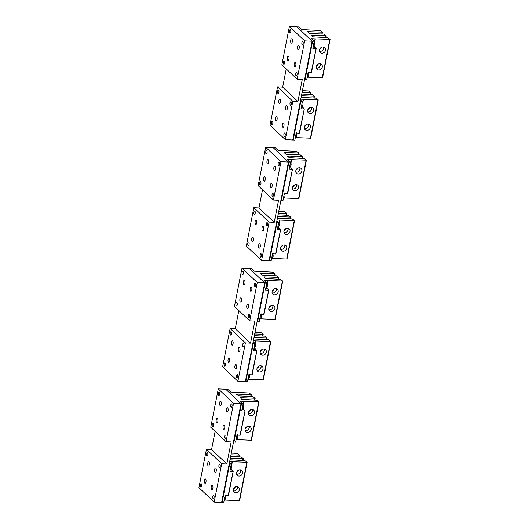 <?xml version="1.0" encoding="UTF-8"?>
<svg xmlns="http://www.w3.org/2000/svg" width="529" height="529" viewBox="0 0 529 529"><rect width="100%" height="100%" fill="white"/><g stroke="black" fill="none" stroke-linecap="round" stroke-linejoin="round"><path stroke-width="0.79" d="M230.208 469.567L231.695 467.557A1.792 0.741 -87.2 0 0 231.874 466.327A1.792 0.741 -87.2 0 0 231.795 465.58L231.246 464.277M230.34 468.906A3.591 1.481 -87.2 0 0 230.842 466.32M224.091 500.732L225.585 498.721A1.792 0.741 -87.2 0 0 225.764 497.491A1.792 0.741 -87.2 0 0 225.685 496.744L225.156 495.481M224.223 500.07A3.591 1.481 -87.2 0 0 224.732 497.485M242.057 409.162L243.552 407.151A1.792 0.741 -87.2 0 0 243.724 405.915A1.792 0.741 -87.2 0 0 243.651 405.168L243.095 403.865M242.189 408.5A3.591 1.481 -87.2 0 0 242.699 405.915M235.947 440.326L237.435 438.31A1.792 0.741 -87.2 0 0 237.614 437.08A1.792 0.741 -87.2 0 0 237.534 436.332L237.012 435.069M236.073 439.665A3.591 1.481 -87.2 0 0 236.582 437.08M253.913 348.75L255.401 346.74A1.792 0.741 -87.2 0 0 255.58 345.51A1.792 0.741 -87.2 0 0 255.5 344.763L254.952 343.46M254.039 348.089A3.591 1.481 -87.2 0 0 254.548 345.503M247.797 379.915L249.291 377.904A1.792 0.741 -87.2 0 0 249.463 376.674A1.792 0.741 -87.2 0 0 249.384 375.927L248.861 374.664M247.929 379.253A3.591 1.481 -87.2 0 0 248.432 376.668M265.763 288.345L267.251 286.334A1.792 0.741 -87.2 0 0 267.429 285.105A1.792 0.741 -87.2 0 0 267.35 284.357L266.801 283.048M265.895 287.683A3.591 1.481 -87.2 0 0 266.398 285.098M259.646 319.509L261.141 317.493A1.792 0.741 -87.2 0 0 261.319 316.263A1.792 0.741 -87.2 0 0 261.24 315.515L260.711 314.252M259.779 318.848A3.591 1.481 -87.2 0 0 260.288 316.263M277.613 227.933L279.107 225.923A1.792 0.741 -87.2 0 0 279.279 224.693A1.792 0.741 -87.2 0 0 279.2 223.946L278.651 222.643M277.745 227.278A3.591 1.481 -87.2 0 0 278.254 224.686M271.503 259.098L272.99 257.087A1.792 0.741 -87.2 0 0 273.169 255.857A1.792 0.741 -87.2 0 0 273.09 255.11L272.567 253.847M271.628 258.436A3.591 1.481 -87.2 0 0 272.137 255.851M289.469 167.528L290.957 165.517A1.792 0.741 -87.2 0 0 291.135 164.288A1.792 0.741 -87.2 0 0 291.056 163.54L290.507 162.231M289.594 166.866A3.591 1.481 -87.2 0 0 290.104 164.281M283.352 198.692L284.84 196.682A1.792 0.741 -87.2 0 0 285.019 195.446A1.792 0.741 -87.2 0 0 284.939 194.698L284.417 193.435M283.484 198.031A3.591 1.481 -87.2 0 0 283.987 195.446M301.318 107.116L302.806 105.106A1.792 0.741 -87.2 0 0 302.985 103.876A1.792 0.741 -87.2 0 0 302.905 103.129L302.357 101.826M301.444 106.461A3.591 1.481 -87.2 0 0 301.953 103.869M295.202 138.281L296.696 136.27A1.792 0.741 -87.2 0 0 296.868 135.04A1.792 0.741 -87.2 0 0 296.789 134.293L296.266 133.03M295.334 137.619A3.591 1.481 -87.2 0 0 295.843 135.034M313.168 46.711L314.662 44.7A1.792 0.741 -87.2 0 0 314.834 43.471A1.792 0.741 -87.2 0 0 314.755 42.723L314.206 41.414M313.3 46.049A3.591 1.481 -87.2 0 0 313.809 43.464M307.058 77.875L308.546 75.865A1.792 0.741 -87.2 0 0 308.724 74.629A1.792 0.741 -87.2 0 0 308.645 73.881L308.123 72.618M307.184 77.214A3.591 1.481 -87.2 0 0 307.693 74.629M307.62 31.971L307.686 31.621L322.425 32.176L320.237 30.53L301.768 29.578L298.951 26.919L297.007 26.919L311.931 41.05L314.226 41.335L311.409 38.677L315.066 38.862L314.358 42.452M307.686 31.621L309.597 33.42L324.059 34.134L326.241 35.78L311.508 35.225L312.758 36.825L327.874 37.738L330.063 39.384L315.066 38.862M307.805 77.181L322.571 77.809L330.036 39.516M304.611 79.522L306.701 79.694L308.083 72.618L311.118 72.771L316.183 48.476L314.9 47.226A3.716 1.534 92.8 0 1 314.193 45.666M308.533 72.202L308.242 73.617M315.866 48.556L312.837 48.41L314.226 41.335M321.619 47.266A3.333 2.863 133.4 0 0 320.25 52.497A3.333 2.863 133.4 0 0 323.457 52.88A3.333 2.863 133.4 0 0 324.826 47.65A3.333 2.863 133.4 0 0 321.619 47.266M319.549 51.326A3.333 2.863 133.4 0 0 321.546 51.082A3.333 2.863 133.4 0 0 323.616 47.021M318.326 64.049A3.333 2.863 133.4 0 0 316.957 69.279A3.333 2.863 133.4 0 0 320.164 69.663A3.333 2.863 133.4 0 0 321.533 64.432A3.333 2.863 133.4 0 0 318.326 64.049M316.256 68.109A3.333 2.863 133.4 0 0 318.253 67.857A3.333 2.863 133.4 0 0 320.323 63.797M319.714 49.237A3.333 2.863 133.4 0 0 321.539 47.306M316.421 66.019A3.333 2.863 133.4 0 0 318.246 64.088M316.117 48.529L311.118 72.771M302.099 92.337L310.609 92.661L308.387 90.935L302.429 90.644M295.956 137.593L310.721 138.221L318.18 99.921M292.762 139.927L294.845 140.099L296.233 133.03L299.269 133.176L304.327 108.881L303.051 107.638A3.716 1.534 92.8 0 1 302.337 106.071M301.113 97.343L316.025 98.143L318.246 99.869L303.21 99.267L302.509 102.864M296.683 132.614L296.392 134.029M304.016 108.967L300.988 108.815L302.37 101.747L300.584 100.06M309.769 107.678A3.333 2.863 133.4 0 0 308.4 112.908A3.333 2.863 133.4 0 0 311.601 113.292A3.333 2.863 133.4 0 0 312.976 108.061A3.333 2.863 133.4 0 0 309.769 107.678M307.699 111.738A3.333 2.863 133.4 0 0 309.696 111.487A3.333 2.863 133.4 0 0 311.766 107.427M306.476 124.454A3.333 2.863 133.4 0 0 305.107 129.684A3.333 2.863 133.4 0 0 308.308 130.068A3.333 2.863 133.4 0 0 309.683 124.837A3.333 2.863 133.4 0 0 306.476 124.454M304.406 128.514A3.333 2.863 133.4 0 0 306.403 128.269A3.333 2.863 133.4 0 0 308.473 124.209M307.865 109.648A3.333 2.863 133.4 0 0 309.69 107.718M304.572 126.424A3.333 2.863 133.4 0 0 306.397 124.494M304.268 108.941L299.269 133.176M300.763 99.148L303.21 99.267M300.287 101.575L302.37 101.747M301.437 95.723L314.424 96.265L312.209 94.539L301.768 94.03M283.914 152.788L283.987 152.438L298.72 152.993L296.538 151.347L278.062 150.395L275.245 147.736L273.301 147.736L288.232 161.867L290.52 162.152L287.703 159.493L291.36 159.672L290.652 163.269M283.987 152.438L285.891 154.237L300.353 154.951L302.542 156.597L287.802 156.042L289.052 157.642L304.175 158.555L306.357 160.201L291.36 159.672M284.106 197.998L298.872 198.626L306.331 160.333M280.912 200.339L282.995 200.511L284.384 193.435L287.412 193.588L292.477 169.293L291.201 168.043A3.716 1.534 92.8 0 1 290.487 166.483M284.827 193.019L284.542 194.434M292.167 169.373L289.132 169.227L290.52 162.152M297.92 168.083A3.333 2.863 133.4 0 0 296.544 173.314A3.333 2.863 133.4 0 0 299.751 173.697A3.333 2.863 133.4 0 0 301.12 168.467A3.333 2.863 133.4 0 0 297.92 168.083M295.843 172.143A3.333 2.863 133.4 0 0 297.84 171.892A3.333 2.863 133.4 0 0 299.91 167.838M294.627 184.866A3.333 2.863 133.4 0 0 293.251 190.096A3.333 2.863 133.4 0 0 296.458 190.48A3.333 2.863 133.4 0 0 297.827 185.249A3.333 2.863 133.4 0 0 294.627 184.866M292.557 188.926A3.333 2.863 133.4 0 0 294.547 188.674A3.333 2.863 133.4 0 0 296.624 184.614M296.015 170.054A3.333 2.863 133.4 0 0 297.84 168.123M292.722 186.836A3.333 2.863 133.4 0 0 294.547 184.905M292.411 169.346L287.412 193.588M278.393 213.154L286.903 213.471L284.688 211.752L278.73 211.461M272.25 258.41L287.016 259.038L294.481 220.738M269.056 260.744L271.146 260.916L272.534 253.847L275.563 253.993L280.628 229.698L279.345 228.455A3.716 1.534 92.8 0 1 278.638 226.888M277.414 218.16L292.319 218.96L294.541 220.686L279.51 220.084L278.803 223.681M272.977 253.431L272.693 254.839M280.31 229.784L277.282 229.632L278.671 222.564L276.879 220.871M286.063 228.495A3.333 2.863 133.4 0 0 284.695 233.725A3.333 2.863 133.4 0 0 287.902 234.109A3.333 2.863 133.4 0 0 289.27 228.878A3.333 2.863 133.4 0 0 286.063 228.495M283.994 232.555A3.333 2.863 133.4 0 0 285.991 232.304A3.333 2.863 133.4 0 0 288.06 228.244M282.77 245.271A3.333 2.863 133.4 0 0 281.402 250.501A3.333 2.863 133.4 0 0 284.609 250.885A3.333 2.863 133.4 0 0 285.977 245.654A3.333 2.863 133.4 0 0 282.77 245.271M280.701 249.331A3.333 2.863 133.4 0 0 282.698 249.086A3.333 2.863 133.4 0 0 284.767 245.026M284.159 230.465A3.333 2.863 133.4 0 0 285.984 228.535M280.873 247.241A3.333 2.863 133.4 0 0 282.691 245.311M280.562 229.758L275.563 253.993M277.057 219.965L279.51 220.084M276.581 222.392L278.671 222.564M277.732 216.54L290.725 217.082L288.503 215.356L278.062 214.847M260.215 273.605L260.281 273.255L275.02 273.804L272.832 272.164L254.363 271.212L251.546 268.553L249.602 268.553L264.526 282.684L266.814 282.969L264.004 280.31L267.654 280.489L266.953 284.086M260.281 273.255L262.192 275.054L276.654 275.768L278.836 277.414L264.103 276.859L265.353 278.459L280.469 279.372L282.651 281.018L267.654 280.489M260.4 318.815L275.166 319.443L282.625 281.15M257.206 321.156L259.289 321.328L260.678 314.252L263.713 314.405L268.772 290.11L267.495 288.86A3.716 1.534 92.8 0 1 266.781 287.3M261.128 313.836L260.837 315.251M268.461 290.19L265.432 290.044L266.814 282.969M274.214 288.9A3.333 2.863 133.4 0 0 272.845 294.131A3.333 2.863 133.4 0 0 276.045 294.514A3.333 2.863 133.4 0 0 277.421 289.284A3.333 2.863 133.4 0 0 274.214 288.9M272.144 292.96A3.333 2.863 133.4 0 0 274.141 292.709A3.333 2.863 133.4 0 0 276.211 288.655M270.921 305.683A3.333 2.863 133.4 0 0 269.552 310.913A3.333 2.863 133.4 0 0 272.752 311.297A3.333 2.863 133.4 0 0 274.128 306.066A3.333 2.863 133.4 0 0 270.921 305.683M268.851 309.743A3.333 2.863 133.4 0 0 270.848 309.491A3.333 2.863 133.4 0 0 272.918 305.431M272.309 290.871A3.333 2.863 133.4 0 0 274.134 288.94M269.016 307.653A3.333 2.863 133.4 0 0 270.841 305.722M268.712 290.163L263.713 314.405M254.694 333.971L263.204 334.288L260.982 332.569L255.024 332.278M248.551 379.227L263.316 379.855L270.775 341.555M245.357 381.561L247.44 381.733L248.828 374.664L251.857 374.81L256.922 350.515L255.646 349.272A3.716 1.534 92.8 0 1 254.932 347.705M253.708 338.977L268.62 339.777L270.841 341.503L255.805 340.901L255.097 344.498M249.271 374.248L248.987 375.656M256.611 350.601L253.576 350.449L254.965 343.381L253.179 341.688M262.364 349.312A3.333 2.863 133.4 0 0 260.989 354.542A3.333 2.863 133.4 0 0 264.196 354.919A3.333 2.863 133.4 0 0 265.565 349.695A3.333 2.863 133.4 0 0 262.364 349.312M260.294 353.365A3.333 2.863 133.4 0 0 262.285 353.121A3.333 2.863 133.4 0 0 264.355 349.061M259.071 366.088A3.333 2.863 133.4 0 0 257.702 371.318A3.333 2.863 133.4 0 0 260.903 371.702A3.333 2.863 133.4 0 0 262.272 366.471A3.333 2.863 133.4 0 0 259.071 366.088M257.001 370.148A3.333 2.863 133.4 0 0 258.992 369.903A3.333 2.863 133.4 0 0 261.068 365.843M260.46 351.282A3.333 2.863 133.4 0 0 262.285 349.345M257.167 368.058A3.333 2.863 133.4 0 0 258.992 366.128M256.863 350.575L251.857 374.81M253.358 340.782L255.805 340.901M252.882 343.209L254.965 343.381M254.026 337.357L267.019 337.892L264.798 336.173L254.363 335.664M236.509 394.422L236.582 394.072L251.315 394.621L249.133 392.981L230.657 392.029L227.84 389.37L225.896 389.37L240.821 403.501L243.115 403.786L240.298 401.127L243.955 401.306L243.247 404.903M236.582 394.072L238.486 395.871L252.948 396.585L255.13 398.231L240.397 397.676L241.647 399.276L256.763 400.189L258.952 401.835L243.955 401.306M236.694 439.632L251.46 440.26L258.926 401.967M233.501 441.973L235.59 442.145L236.979 435.069L240.007 435.222L245.072 410.927L243.79 409.677A3.716 1.534 92.8 0 1 243.082 408.11M237.422 434.653L237.137 436.068M244.755 411.007L241.727 410.861L243.115 403.786M250.508 409.717A3.333 2.863 133.4 0 0 249.139 414.948A3.333 2.863 133.4 0 0 252.346 415.331A3.333 2.863 133.4 0 0 253.715 410.101A3.333 2.863 133.4 0 0 250.508 409.717M248.438 413.777A3.333 2.863 133.4 0 0 250.435 413.526A3.333 2.863 133.4 0 0 252.505 409.472M247.222 426.5A3.333 2.863 133.4 0 0 245.846 431.73A3.333 2.863 133.4 0 0 249.053 432.114A3.333 2.863 133.4 0 0 250.422 426.883A3.333 2.863 133.4 0 0 247.222 426.5M245.145 430.56A3.333 2.863 133.4 0 0 247.142 430.308A3.333 2.863 133.4 0 0 249.212 426.248M248.604 411.688A3.333 2.863 133.4 0 0 250.429 409.757M245.317 428.47A3.333 2.863 133.4 0 0 247.136 426.539M245.006 410.98L240.007 435.222M230.988 454.788L239.498 455.105L237.276 453.386L231.318 453.095M224.845 500.044L239.611 500.672L247.069 462.372M221.651 502.378L223.734 502.55L225.123 495.481L228.158 495.627L233.216 471.332L231.94 470.089A3.716 1.534 92.8 0 1 231.226 468.522M230.009 459.794L244.914 460.594L247.136 462.32L232.105 461.718L231.398 465.315M225.572 495.065L225.281 496.473M232.905 471.418L229.877 471.266L231.259 464.197L229.474 462.505M238.658 470.129A3.333 2.863 133.4 0 0 237.29 475.359A3.333 2.863 133.4 0 0 240.49 475.736A3.333 2.863 133.4 0 0 241.865 470.512A3.333 2.863 133.4 0 0 238.658 470.129M236.589 474.182A3.333 2.863 133.4 0 0 238.586 473.938A3.333 2.863 133.4 0 0 240.655 469.878M235.365 486.905A3.333 2.863 133.4 0 0 233.997 492.135A3.333 2.863 133.4 0 0 237.204 492.519A3.333 2.863 133.4 0 0 238.572 487.288A3.333 2.863 133.4 0 0 235.365 486.905M233.296 490.965A3.333 2.863 133.4 0 0 235.293 490.72A3.333 2.863 133.4 0 0 237.362 486.66M236.754 472.099A3.333 2.863 133.4 0 0 238.579 470.162M233.461 488.875A3.333 2.863 133.4 0 0 235.286 486.945M233.157 471.392L228.158 495.627M229.652 461.599L232.105 461.718M229.176 464.026L231.259 464.197M230.327 458.174L243.32 458.709L241.098 456.99L230.657 456.481M244.074 280.443A2.182 0.899 -87.2 0 0 243.208 282.724A2.182 0.899 -87.2 0 0 244.008 284.774A2.182 0.899 -87.2 0 0 244.153 284.754A2.182 0.899 -87.2 0 0 245.02 282.466A2.182 0.899 -87.2 0 0 244.219 280.416A2.182 0.899 -87.2 0 0 244.074 280.443M257.253 282.499L241.984 268.084L234.459 306.436L249.728 320.852L257.253 282.499L264.718 282.87L249.443 268.448L241.984 268.084M236.02 305.306A1.706 0.701 92.8 0 1 235.987 303.467A1.706 0.701 92.8 0 1 236.681 302.489A1.706 0.701 92.8 0 1 237.177 303.084A1.706 0.701 92.8 0 1 237.204 304.916A1.706 0.701 92.8 0 1 236.509 305.894A1.706 0.701 92.8 0 1 236.02 305.306M243.287 271.919A1.706 0.701 92.8 0 1 243.314 273.757A1.706 0.701 92.8 0 1 242.626 274.73A1.706 0.701 92.8 0 1 242.13 274.141A1.706 0.701 92.8 0 1 242.103 272.303A1.706 0.701 92.8 0 1 242.791 271.331A1.706 0.701 92.8 0 1 243.287 271.919M249.582 314.795A1.706 0.701 92.8 0 1 249.609 316.633A1.706 0.701 92.8 0 1 248.921 317.612A1.706 0.701 92.8 0 1 248.425 317.016A1.706 0.701 92.8 0 1 248.399 315.185A1.706 0.701 92.8 0 1 249.086 314.206A1.706 0.701 92.8 0 1 249.582 314.795M255.699 283.637A1.706 0.701 92.8 0 1 255.725 285.468A1.706 0.701 92.8 0 1 255.031 286.447A1.706 0.701 92.8 0 1 254.542 285.858A1.706 0.701 92.8 0 1 254.509 284.02A1.706 0.701 92.8 0 1 255.203 283.041A1.706 0.701 92.8 0 1 255.699 283.637M240.768 302.013A2.182 0.899 92.8 0 1 240.622 302.033A2.182 0.899 92.8 0 1 239.822 299.983A2.182 0.899 92.8 0 1 240.688 297.701A2.182 0.899 92.8 0 1 240.834 297.682A2.182 0.899 92.8 0 1 241.634 299.725A2.182 0.899 92.8 0 1 240.768 302.013M251.024 291.241A2.182 0.899 92.8 0 1 250.878 291.261A2.182 0.899 92.8 0 1 250.085 289.211A2.182 0.899 92.8 0 1 250.944 286.93A2.182 0.899 92.8 0 1 251.09 286.91A2.182 0.899 92.8 0 1 251.89 288.953A2.182 0.899 92.8 0 1 251.024 291.241M247.638 308.5A2.182 0.899 92.8 0 1 247.493 308.519A2.182 0.899 92.8 0 1 246.693 306.476A2.182 0.899 92.8 0 1 247.559 304.188A2.182 0.899 92.8 0 1 247.704 304.168A2.182 0.899 92.8 0 1 248.504 306.212A2.182 0.899 92.8 0 1 247.638 308.5M249.728 320.852L254.859 321.11L250.534 343.162L235.26 328.747L230.128 328.489L245.403 342.911L250.534 343.162M238.83 310.563L235.26 328.747M232.224 340.848A2.182 0.899 -87.2 0 0 231.358 343.136A2.182 0.899 -87.2 0 0 232.152 345.179A2.182 0.899 -87.2 0 0 232.297 345.159A2.182 0.899 -87.2 0 0 233.163 342.871A2.182 0.899 -87.2 0 0 232.37 340.828A2.182 0.899 -87.2 0 0 232.224 340.848M245.403 342.911L237.878 381.264L222.61 366.848L230.128 328.489M224.164 365.711A1.706 0.701 92.8 0 1 224.137 363.879A1.706 0.701 92.8 0 1 224.825 362.901A1.706 0.701 92.8 0 1 225.321 363.489A1.706 0.701 92.8 0 1 225.354 365.327A1.706 0.701 92.8 0 1 224.66 366.306A1.706 0.701 92.8 0 1 224.164 365.711M231.438 332.331A1.706 0.701 92.8 0 1 231.464 334.163A1.706 0.701 92.8 0 1 230.776 335.141A1.706 0.701 92.8 0 1 230.28 334.553A1.706 0.701 92.8 0 1 230.247 332.715A1.706 0.701 92.8 0 1 230.942 331.736A1.706 0.701 92.8 0 1 231.438 332.331M237.733 375.206A1.706 0.701 92.8 0 1 237.759 377.038A1.706 0.701 92.8 0 1 237.071 378.017A1.706 0.701 92.8 0 1 236.575 377.428A1.706 0.701 92.8 0 1 236.542 375.59A1.706 0.701 92.8 0 1 237.237 374.611A1.706 0.701 92.8 0 1 237.733 375.206M243.843 344.042A1.706 0.701 92.8 0 1 243.876 345.88A1.706 0.701 92.8 0 1 243.181 346.852A1.706 0.701 92.8 0 1 242.685 346.264A1.706 0.701 92.8 0 1 242.659 344.425A1.706 0.701 92.8 0 1 243.347 343.453A1.706 0.701 92.8 0 1 243.843 344.042M228.912 362.418A2.182 0.899 92.8 0 1 228.766 362.438A2.182 0.899 92.8 0 1 227.973 360.394A2.182 0.899 92.8 0 1 228.839 358.107A2.182 0.899 92.8 0 1 228.984 358.087A2.182 0.899 92.8 0 1 229.778 360.13A2.182 0.899 92.8 0 1 228.912 362.418M239.174 351.646A2.182 0.899 92.8 0 1 239.029 351.666A2.182 0.899 92.8 0 1 238.229 349.623A2.182 0.899 92.8 0 1 239.095 347.335A2.182 0.899 92.8 0 1 239.24 347.315A2.182 0.899 92.8 0 1 240.04 349.358A2.182 0.899 92.8 0 1 239.174 351.646M235.789 368.905A2.182 0.899 92.8 0 1 235.643 368.925A2.182 0.899 92.8 0 1 234.843 366.881A2.182 0.899 92.8 0 1 235.709 364.593A2.182 0.899 92.8 0 1 235.855 364.574A2.182 0.899 92.8 0 1 236.655 366.623A2.182 0.899 92.8 0 1 235.789 368.905M237.878 381.264L245.344 381.627L264.718 282.87M267.78 159.626A2.182 0.899 -87.2 0 0 266.914 161.907A2.182 0.899 -87.2 0 0 267.707 163.957A2.182 0.899 -87.2 0 0 267.853 163.937A2.182 0.899 -87.2 0 0 268.719 161.649A2.182 0.899 -87.2 0 0 267.925 159.599A2.182 0.899 -87.2 0 0 267.78 159.626M280.959 161.682L265.684 147.267L258.159 185.619L273.433 200.041L280.959 161.682L288.424 162.053L273.149 147.631L265.684 147.267M259.719 184.489A1.706 0.701 92.8 0 1 259.693 182.65A1.706 0.701 92.8 0 1 260.38 181.678A1.706 0.701 92.8 0 1 260.876 182.267A1.706 0.701 92.8 0 1 260.903 184.105A1.706 0.701 92.8 0 1 260.215 185.077A1.706 0.701 92.8 0 1 259.719 184.489M266.993 151.102A1.706 0.701 92.8 0 1 267.019 152.941A1.706 0.701 92.8 0 1 266.332 153.919A1.706 0.701 92.8 0 1 265.836 153.324A1.706 0.701 92.8 0 1 265.803 151.492A1.706 0.701 92.8 0 1 266.497 150.514A1.706 0.701 92.8 0 1 266.993 151.102M273.288 193.978A1.706 0.701 92.8 0 1 273.314 195.816A1.706 0.701 92.8 0 1 272.62 196.795A1.706 0.701 92.8 0 1 272.131 196.199A1.706 0.701 92.8 0 1 272.098 194.368A1.706 0.701 92.8 0 1 272.792 193.389A1.706 0.701 92.8 0 1 273.288 193.978M279.398 162.82A1.706 0.701 92.8 0 1 279.431 164.651A1.706 0.701 92.8 0 1 278.737 165.63A1.706 0.701 92.8 0 1 278.241 165.041A1.706 0.701 92.8 0 1 278.214 163.203A1.706 0.701 92.8 0 1 278.902 162.224A1.706 0.701 92.8 0 1 279.398 162.82M264.467 181.196A2.182 0.899 92.8 0 1 264.321 181.216A2.182 0.899 92.8 0 1 263.528 179.172A2.182 0.899 92.8 0 1 264.394 176.884A2.182 0.899 92.8 0 1 264.54 176.865A2.182 0.899 92.8 0 1 265.333 178.908A2.182 0.899 92.8 0 1 264.467 181.196M274.73 170.424A2.182 0.899 92.8 0 1 274.584 170.444A2.182 0.899 92.8 0 1 273.784 168.394A2.182 0.899 92.8 0 1 274.65 166.113A2.182 0.899 92.8 0 1 274.796 166.093A2.182 0.899 92.8 0 1 275.596 168.136A2.182 0.899 92.8 0 1 274.73 170.424M271.344 187.683A2.182 0.899 92.8 0 1 271.198 187.702A2.182 0.899 92.8 0 1 270.398 185.659A2.182 0.899 92.8 0 1 271.265 183.371A2.182 0.899 92.8 0 1 271.41 183.351A2.182 0.899 92.8 0 1 272.204 185.395A2.182 0.899 92.8 0 1 271.344 187.683M273.433 200.041L278.565 200.293L274.24 222.345L258.965 207.93L253.834 207.672L269.109 222.094L274.24 222.345M262.529 189.746L258.965 207.93M255.93 220.031A2.182 0.899 -87.2 0 0 255.064 222.319A2.182 0.899 -87.2 0 0 255.857 224.362A2.182 0.899 -87.2 0 0 256.003 224.342A2.182 0.899 -87.2 0 0 256.869 222.054A2.182 0.899 -87.2 0 0 256.069 220.011A2.182 0.899 -87.2 0 0 255.93 220.031M269.109 222.094L261.584 260.447L246.309 246.031L253.834 207.672M247.87 244.894A1.706 0.701 92.8 0 1 247.837 243.062A1.706 0.701 92.8 0 1 248.531 242.084A1.706 0.701 92.8 0 1 249.027 242.672A1.706 0.701 92.8 0 1 249.053 244.51A1.706 0.701 92.8 0 1 248.366 245.489A1.706 0.701 92.8 0 1 247.87 244.894M255.137 211.514A1.706 0.701 92.8 0 1 255.17 213.346A1.706 0.701 92.8 0 1 254.475 214.324A1.706 0.701 92.8 0 1 253.98 213.736A1.706 0.701 92.8 0 1 253.953 211.898A1.706 0.701 92.8 0 1 254.647 210.919A1.706 0.701 92.8 0 1 255.137 211.514M261.432 254.389A1.706 0.701 92.8 0 1 261.465 256.221A1.706 0.701 92.8 0 1 260.771 257.2A1.706 0.701 92.8 0 1 260.275 256.611A1.706 0.701 92.8 0 1 260.248 254.773A1.706 0.701 92.8 0 1 260.936 253.794A1.706 0.701 92.8 0 1 261.432 254.389M267.548 223.225A1.706 0.701 92.8 0 1 267.575 225.063A1.706 0.701 92.8 0 1 266.887 226.035A1.706 0.701 92.8 0 1 266.391 225.447A1.706 0.701 92.8 0 1 266.365 223.608A1.706 0.701 92.8 0 1 267.052 222.636A1.706 0.701 92.8 0 1 267.548 223.225M252.617 241.601A2.182 0.899 92.8 0 1 252.472 241.621A2.182 0.899 92.8 0 1 251.678 239.577A2.182 0.899 92.8 0 1 252.538 237.29A2.182 0.899 92.8 0 1 252.683 237.27A2.182 0.899 92.8 0 1 253.484 239.313A2.182 0.899 92.8 0 1 252.617 241.601M262.873 230.829A2.182 0.899 92.8 0 1 262.728 230.849A2.182 0.899 92.8 0 1 261.934 228.806A2.182 0.899 92.8 0 1 262.801 226.518A2.182 0.899 92.8 0 1 262.946 226.498A2.182 0.899 92.8 0 1 263.74 228.541A2.182 0.899 92.8 0 1 262.873 230.829M259.488 248.088A2.182 0.899 92.8 0 1 259.342 248.108A2.182 0.899 92.8 0 1 258.549 246.064A2.182 0.899 92.8 0 1 259.415 243.776A2.182 0.899 92.8 0 1 259.56 243.757A2.182 0.899 92.8 0 1 260.354 245.806A2.182 0.899 92.8 0 1 259.488 248.088M261.584 260.447L269.043 260.81L288.424 162.053M220.375 401.26A2.182 0.899 -87.2 0 0 219.509 403.541A2.182 0.899 -87.2 0 0 220.302 405.591A2.182 0.899 -87.2 0 0 220.448 405.564A2.182 0.899 -87.2 0 0 221.314 403.283A2.182 0.899 -87.2 0 0 220.52 401.233A2.182 0.899 -87.2 0 0 220.375 401.26M233.553 403.316L218.279 388.901L210.754 427.253L226.028 441.669L233.553 403.316L241.012 403.687L225.744 389.265L218.279 388.901M212.314 426.123A1.706 0.701 92.8 0 1 212.288 424.284A1.706 0.701 92.8 0 1 212.975 423.306A1.706 0.701 92.8 0 1 213.471 423.901A1.706 0.701 92.8 0 1 213.498 425.733A1.706 0.701 92.8 0 1 212.81 426.711A1.706 0.701 92.8 0 1 212.314 426.123M219.588 392.736A1.706 0.701 92.8 0 1 219.614 394.574A1.706 0.701 92.8 0 1 218.92 395.547A1.706 0.701 92.8 0 1 218.431 394.958A1.706 0.701 92.8 0 1 218.398 393.12A1.706 0.701 92.8 0 1 219.092 392.148A1.706 0.701 92.8 0 1 219.588 392.736M225.876 435.612A1.706 0.701 92.8 0 1 225.909 437.45A1.706 0.701 92.8 0 1 225.215 438.429A1.706 0.701 92.8 0 1 224.719 437.833A1.706 0.701 92.8 0 1 224.693 436.002A1.706 0.701 92.8 0 1 225.387 435.023A1.706 0.701 92.8 0 1 225.876 435.612M231.993 404.447A1.706 0.701 92.8 0 1 232.019 406.285A1.706 0.701 92.8 0 1 231.332 407.264A1.706 0.701 92.8 0 1 230.836 406.675A1.706 0.701 92.8 0 1 230.809 404.837A1.706 0.701 92.8 0 1 231.497 403.858A1.706 0.701 92.8 0 1 231.993 404.447M217.062 422.83A2.182 0.899 92.8 0 1 216.916 422.85A2.182 0.899 92.8 0 1 216.123 420.8A2.182 0.899 92.8 0 1 216.989 418.518A2.182 0.899 92.8 0 1 217.128 418.499A2.182 0.899 92.8 0 1 217.928 420.542A2.182 0.899 92.8 0 1 217.062 422.83M227.318 412.058A2.182 0.899 92.8 0 1 227.172 412.078A2.182 0.899 92.8 0 1 226.379 410.028A2.182 0.899 92.8 0 1 227.245 407.747A2.182 0.899 92.8 0 1 227.391 407.727A2.182 0.899 92.8 0 1 228.184 409.77A2.182 0.899 92.8 0 1 227.318 412.058M223.932 429.317A2.182 0.899 92.8 0 1 223.787 429.336A2.182 0.899 92.8 0 1 222.993 427.293A2.182 0.899 92.8 0 1 223.86 425.005A2.182 0.899 92.8 0 1 224.005 424.985A2.182 0.899 92.8 0 1 224.799 427.029A2.182 0.899 92.8 0 1 223.932 429.317M226.028 441.669L231.16 441.927L226.829 463.979L211.56 449.564L206.429 449.306L221.697 463.728L226.829 463.979M215.124 431.38L211.56 449.564M208.519 461.665A2.182 0.899 -87.2 0 0 207.652 463.953A2.182 0.899 -87.2 0 0 208.452 465.996A2.182 0.899 -87.2 0 0 208.598 465.976A2.182 0.899 -87.2 0 0 209.464 463.688A2.182 0.899 -87.2 0 0 208.664 461.645A2.182 0.899 -87.2 0 0 208.519 461.665M221.697 463.728L214.172 502.081L198.904 487.665L206.429 449.306M200.465 486.528A1.706 0.701 92.8 0 1 200.431 484.696A1.706 0.701 92.8 0 1 201.126 483.718A1.706 0.701 92.8 0 1 201.622 484.306A1.706 0.701 92.8 0 1 201.648 486.144A1.706 0.701 92.8 0 1 200.954 487.123A1.706 0.701 92.8 0 1 200.465 486.528M207.732 453.148A1.706 0.701 92.8 0 1 207.765 454.98A1.706 0.701 92.8 0 1 207.07 455.958A1.706 0.701 92.8 0 1 206.575 455.37A1.706 0.701 92.8 0 1 206.548 453.532A1.706 0.701 92.8 0 1 207.236 452.553A1.706 0.701 92.8 0 1 207.732 453.148M214.027 496.023A1.706 0.701 92.8 0 1 214.053 497.855A1.706 0.701 92.8 0 1 213.366 498.834A1.706 0.701 92.8 0 1 212.87 498.245A1.706 0.701 92.8 0 1 212.843 496.407A1.706 0.701 92.8 0 1 213.531 495.428A1.706 0.701 92.8 0 1 214.027 496.023M220.143 464.859A1.706 0.701 92.8 0 1 220.17 466.697A1.706 0.701 92.8 0 1 219.482 467.669A1.706 0.701 92.8 0 1 218.986 467.081A1.706 0.701 92.8 0 1 218.953 465.242A1.706 0.701 92.8 0 1 219.647 464.27A1.706 0.701 92.8 0 1 220.143 464.859M205.212 483.235A2.182 0.899 92.8 0 1 205.067 483.255A2.182 0.899 92.8 0 1 204.267 481.211A2.182 0.899 92.8 0 1 205.133 478.924A2.182 0.899 92.8 0 1 205.278 478.904A2.182 0.899 92.8 0 1 206.079 480.947A2.182 0.899 92.8 0 1 205.212 483.235M215.468 472.463A2.182 0.899 92.8 0 1 215.323 472.483A2.182 0.899 92.8 0 1 214.529 470.44A2.182 0.899 92.8 0 1 215.396 468.152A2.182 0.899 92.8 0 1 215.541 468.132A2.182 0.899 92.8 0 1 216.335 470.175A2.182 0.899 92.8 0 1 215.468 472.463M212.083 489.722A2.182 0.899 92.8 0 1 211.937 489.742A2.182 0.899 92.8 0 1 211.144 487.698A2.182 0.899 92.8 0 1 212.003 485.41A2.182 0.899 92.8 0 1 212.149 485.391A2.182 0.899 92.8 0 1 212.949 487.44A2.182 0.899 92.8 0 1 212.083 489.722M214.172 502.081L221.638 502.444L241.012 403.687M291.479 38.809A2.182 0.899 -87.2 0 0 290.619 41.09A2.182 0.899 -87.2 0 0 291.413 43.14A2.182 0.899 -87.2 0 0 291.558 43.12A2.182 0.899 -87.2 0 0 292.425 40.832A2.182 0.899 -87.2 0 0 291.624 38.789A2.182 0.899 -87.2 0 0 291.479 38.809M304.664 40.865L289.389 26.45L281.864 64.802L297.139 79.224L304.664 40.865L312.123 41.236L296.855 26.814L289.389 26.45M283.425 63.672A1.706 0.701 92.8 0 1 283.392 61.833A1.706 0.701 92.8 0 1 284.086 60.861A1.706 0.701 92.8 0 1 284.582 61.45A1.706 0.701 92.8 0 1 284.609 63.288A1.706 0.701 92.8 0 1 283.921 64.26A1.706 0.701 92.8 0 1 283.425 63.672M290.692 30.285A1.706 0.701 92.8 0 1 290.725 32.124A1.706 0.701 92.8 0 1 290.031 33.102A1.706 0.701 92.8 0 1 289.535 32.507A1.706 0.701 92.8 0 1 289.508 30.675A1.706 0.701 92.8 0 1 290.203 29.697A1.706 0.701 92.8 0 1 290.692 30.285M296.987 73.161A1.706 0.701 92.8 0 1 297.02 74.999A1.706 0.701 92.8 0 1 296.326 75.978A1.706 0.701 92.8 0 1 295.83 75.383A1.706 0.701 92.8 0 1 295.804 73.551A1.706 0.701 92.8 0 1 296.491 72.572A1.706 0.701 92.8 0 1 296.987 73.161M303.104 42.003A1.706 0.701 92.8 0 1 303.13 43.834A1.706 0.701 92.8 0 1 302.443 44.813A1.706 0.701 92.8 0 1 301.947 44.224A1.706 0.701 92.8 0 1 301.92 42.386A1.706 0.701 92.8 0 1 302.608 41.407A1.706 0.701 92.8 0 1 303.104 42.003M288.173 60.379A2.182 0.899 92.8 0 1 288.027 60.399A2.182 0.899 92.8 0 1 287.227 58.355A2.182 0.899 92.8 0 1 288.093 56.067A2.182 0.899 92.8 0 1 288.239 56.048A2.182 0.899 92.8 0 1 289.039 58.091A2.182 0.899 92.8 0 1 288.173 60.379M298.429 49.607A2.182 0.899 92.8 0 1 298.283 49.627A2.182 0.899 92.8 0 1 297.49 47.584A2.182 0.899 92.8 0 1 298.356 45.296A2.182 0.899 92.8 0 1 298.501 45.276A2.182 0.899 92.8 0 1 299.295 47.319A2.182 0.899 92.8 0 1 298.429 49.607M295.043 66.866A2.182 0.899 92.8 0 1 294.898 66.885A2.182 0.899 92.8 0 1 294.104 64.842A2.182 0.899 92.8 0 1 294.97 62.554A2.182 0.899 92.8 0 1 295.116 62.534A2.182 0.899 92.8 0 1 295.909 64.578A2.182 0.899 92.8 0 1 295.043 66.866M297.139 79.224L302.271 79.476L297.939 101.528L282.671 87.113L277.54 86.855L292.808 101.277L297.939 101.528M286.235 68.929L282.671 87.113M279.629 99.214A2.182 0.899 -87.2 0 0 278.763 101.502A2.182 0.899 -87.2 0 0 279.563 103.545A2.182 0.899 -87.2 0 0 279.709 103.525A2.182 0.899 -87.2 0 0 280.575 101.237A2.182 0.899 -87.2 0 0 279.775 99.194A2.182 0.899 -87.2 0 0 279.629 99.214M292.808 101.277L285.283 139.63L270.015 125.214L277.54 86.855M271.569 124.077A1.706 0.701 92.8 0 1 271.542 122.245A1.706 0.701 92.8 0 1 272.237 121.267A1.706 0.701 92.8 0 1 272.726 121.855A1.706 0.701 92.8 0 1 272.759 123.693A1.706 0.701 92.8 0 1 272.065 124.672A1.706 0.701 92.8 0 1 271.569 124.077M278.843 90.697A1.706 0.701 92.8 0 1 278.869 92.529A1.706 0.701 92.8 0 1 278.181 93.507A1.706 0.701 92.8 0 1 277.685 92.919A1.706 0.701 92.8 0 1 277.659 91.081A1.706 0.701 92.8 0 1 278.347 90.102A1.706 0.701 92.8 0 1 278.843 90.697M285.138 133.572A1.706 0.701 92.8 0 1 285.164 135.404A1.706 0.701 92.8 0 1 284.476 136.383A1.706 0.701 92.8 0 1 283.98 135.794A1.706 0.701 92.8 0 1 283.954 133.956A1.706 0.701 92.8 0 1 284.642 132.977A1.706 0.701 92.8 0 1 285.138 133.572M291.254 102.408A1.706 0.701 92.8 0 1 291.281 104.246A1.706 0.701 92.8 0 1 290.586 105.218A1.706 0.701 92.8 0 1 290.097 104.63A1.706 0.701 92.8 0 1 290.064 102.791A1.706 0.701 92.8 0 1 290.758 101.819A1.706 0.701 92.8 0 1 291.254 102.408M276.323 120.784A2.182 0.899 92.8 0 1 276.178 120.804A2.182 0.899 92.8 0 1 275.378 118.76A2.182 0.899 92.8 0 1 276.244 116.473A2.182 0.899 92.8 0 1 276.389 116.453A2.182 0.899 92.8 0 1 277.183 118.503A2.182 0.899 92.8 0 1 276.323 120.784M286.579 110.012A2.182 0.899 92.8 0 1 286.434 110.032A2.182 0.899 92.8 0 1 285.64 107.989A2.182 0.899 92.8 0 1 286.5 105.701A2.182 0.899 92.8 0 1 286.645 105.681A2.182 0.899 92.8 0 1 287.445 107.724A2.182 0.899 92.8 0 1 286.579 110.012M283.194 127.271A2.182 0.899 92.8 0 1 283.048 127.297A2.182 0.899 92.8 0 1 282.248 125.247A2.182 0.899 92.8 0 1 283.114 122.959A2.182 0.899 92.8 0 1 283.26 122.94A2.182 0.899 92.8 0 1 284.06 124.989A2.182 0.899 92.8 0 1 283.194 127.271M285.283 139.63L292.749 140L312.123 41.236M321.817 34.021L322.148 32.329M322.062 34.035L322.399 32.309M311.436 35.575L311.508 35.225M308.526 73.471L308.691 72.652M314.643 42.307L315.324 38.829M314.9 47.226L313.082 47.141M305.068 79.608L312.593 41.255M322.26 77.895L329.785 39.536M320.038 66.138L320.409 64.254M323.331 49.356L323.702 47.471M325.633 37.625L325.97 35.932M325.877 37.638L326.214 35.912M309.968 94.433L310.298 92.74M310.206 94.446L310.549 92.714M296.676 133.877L296.835 133.057M302.793 102.719L303.474 99.234M303.051 107.638L301.232 107.546M293.211 140.02L300.737 101.667M310.411 138.3L317.936 99.948M308.189 126.543L308.559 124.659M311.482 109.767L311.852 107.883M313.783 98.037L314.114 96.344M314.028 98.05L314.365 96.318M298.111 154.838L298.449 153.145M298.356 154.852L298.693 153.126M287.736 156.392L287.802 156.042M284.827 194.288L284.986 193.469M290.937 163.124L291.624 159.646M291.201 168.043L289.383 167.958M281.362 200.425L288.887 162.072M298.554 198.712L306.079 160.353M296.339 186.955L296.709 185.071M299.632 170.173L300.003 168.288M301.933 158.442L302.264 156.749M302.171 158.455L302.515 156.729M286.262 215.25L286.592 213.557M286.506 215.257L286.844 213.531M272.971 254.694L273.136 253.874M279.087 223.536L279.768 220.051M279.345 228.455L277.533 228.363M269.512 260.837L277.037 222.484M286.705 259.117L294.23 220.765M284.483 247.36L284.853 245.476M287.776 230.584L288.146 228.7M290.077 218.854L290.414 217.161M290.322 218.867L290.659 217.135M274.412 275.655L274.743 273.962M274.65 275.669L274.994 273.936M264.031 277.209L264.103 276.859M261.121 315.105L261.28 314.286M267.238 283.941L267.919 280.463M267.495 288.86L265.677 288.774M257.663 321.242L265.181 282.889M274.855 319.529L282.38 281.17M272.633 307.772L273.004 305.888M275.926 290.99L276.297 289.105M278.228 279.259L278.558 277.566M278.472 279.272L278.809 277.546M262.556 336.067L262.893 334.374M262.801 336.074L263.138 334.348M249.271 375.511L249.43 374.691M255.381 344.353L256.069 340.868M255.646 349.272L253.827 349.18M245.806 381.654L253.331 343.301M262.999 379.934L270.524 341.582M260.784 368.177L261.154 366.293M264.077 351.401L264.447 349.517M266.378 339.671L266.709 337.978M266.616 339.684L266.96 337.952M250.706 396.472L251.037 394.779M250.951 396.486L251.288 394.753M240.325 398.026L240.397 397.676M237.415 435.922L237.581 435.103M243.532 404.758L244.213 401.28M243.79 409.677L241.978 409.591M233.957 442.059L241.482 403.706M251.149 440.346L258.674 401.987M248.934 428.589L249.298 426.705M252.221 411.807L252.591 409.922M254.522 400.076L254.859 398.383M254.766 400.089L255.104 398.357M238.857 456.884L239.187 455.191M239.095 456.891L239.439 455.165M225.566 496.328L225.731 495.508M231.682 465.17L232.363 461.685M231.94 470.089L230.122 469.997M222.107 502.471L229.632 464.118M239.3 500.751L246.825 462.399M237.078 488.994L237.448 487.11M240.371 472.218L240.741 470.327M242.672 460.488L243.003 458.795M242.917 460.495L243.254 458.769M231.034 463.979L230.181 463.179M230.472 391.857L229.626 391.057M242.884 403.567L242.037 402.767M254.733 343.162L253.887 342.362M254.178 271.04L253.331 270.24M266.59 282.751L265.737 281.95M278.439 222.345L277.593 221.545M277.884 150.223L277.031 149.423M290.289 161.934L289.442 161.133M302.145 101.528L301.292 100.728M301.583 29.406L300.737 28.606M313.995 41.117L313.148 40.316M322.108 34.035L322.459 32.249M311.429 72.685L316.183 48.476M322.571 77.809L330.096 39.457M325.93 37.638L326.281 35.853M310.258 94.446L310.609 92.661M299.579 133.096L304.327 108.881M310.721 138.221L318.246 99.869M314.074 98.05L314.424 96.265M298.409 154.852L298.759 153.066M287.73 193.502L292.477 169.293M298.872 198.626L306.39 160.274M302.224 158.455L302.575 156.67M286.553 215.263L286.903 213.471M275.873 253.913L280.628 229.698M287.016 259.038L294.541 220.686M290.375 218.867L290.725 217.082M274.703 275.669L275.054 273.883M264.024 314.319L268.772 290.11M275.166 319.443L282.691 281.091M278.519 279.272L278.869 277.487M262.853 336.08L263.204 334.288M252.174 374.73L256.922 350.515M263.316 379.855L270.841 341.503M266.669 339.684L267.019 337.892M250.997 396.486L251.348 394.7M240.318 435.136L245.072 410.927M251.46 440.26L258.985 401.908M254.819 400.089L255.17 398.304M239.148 456.897L239.498 455.105M228.468 495.547L233.216 471.332M239.611 500.672L247.136 462.32M242.97 460.501L243.32 458.709"/></g></svg>
